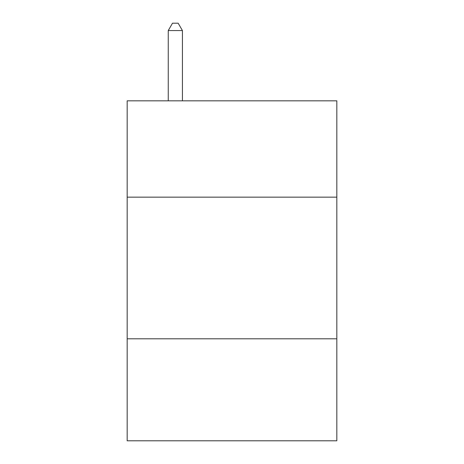 <?xml version="1.0" encoding="UTF-8"?>
<svg xmlns="http://www.w3.org/2000/svg" width="464" height="464" viewBox="0 0 464 464"><rect width="100%" height="100%" fill="white"/><g stroke="black" fill="none" stroke-linecap="round" stroke-linejoin="round"><path stroke-width="0.7" d="M336.823 197.154L336.823 100.827L127.177 100.827L127.177 197.154L336.823 197.154L336.823 440.8L127.177 440.8L127.177 197.154M336.823 338.807L127.177 338.807M182.422 100.827L182.422 30.566L168.252 30.566L168.252 100.827M168.252 30.566L172.504 23.2L178.17 23.2L182.422 30.566"/></g></svg>
